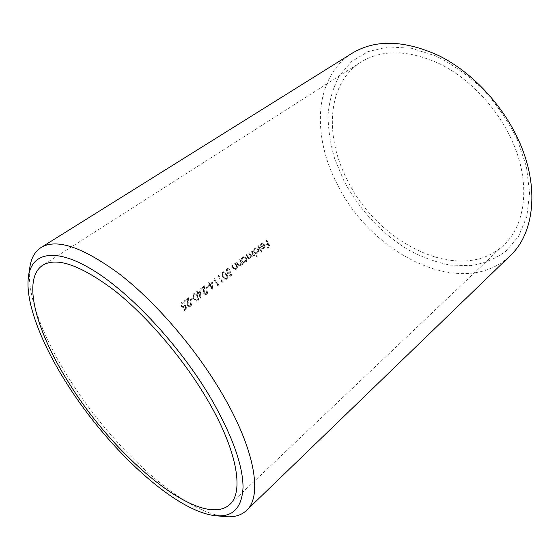 <?xml version="1.0" encoding="UTF-8"?>
<svg xmlns="http://www.w3.org/2000/svg" width="560" height="560" viewBox="0 0 560 560"><rect width="100%" height="100%" fill="white"/><g stroke="black" fill="none" stroke-linecap="round" stroke-linejoin="round"><path stroke-width="0.42" stroke-dasharray="2.8 2.1" d="M181.713 302.372L180.971 303.17L181.055 306.334L183.19 307.601L184.898 306.509L185.682 308.539L183.659 310.058L184.093 310.758L186.536 308.924L185.052 305.067L183.008 306.782L181.601 305.956L182.091 303.093L182.91 302.785L184.128 303.345L184.667 302.946L182.707 301.966L181.713 302.372L183.008 301.938L184.968 302.925L184.436 303.324L183.211 302.764L182.392 303.072L181.909 305.935L183.309 306.754L185.353 305.039L186.837 308.903L184.401 310.737L183.96 310.037L185.99 308.518L185.206 306.488L183.491 307.58L181.356 306.313L181.272 303.149L182.014 302.344M193.256 296.478L193.83 294.371L194.488 294.126L196.966 296.17C198.03 297.549 198.128 298.865 197.267 300.111L196.595 300.363L194.047 298.347L193.557 296.45L194.355 298.319L196.903 300.335L197.575 300.083C198.436 298.83 198.338 297.514 197.274 296.135L194.789 294.091L194.131 294.343L193.557 296.45M197.715 300.79C198.884 299.229 198.814 297.556 197.491 295.771L194.355 293.3L192.829 294.371L193.522 298.739L196.721 301.175L198.023 300.762L197.029 301.147L193.823 298.711L193.13 294.336L194.656 293.265L197.792 295.743C199.122 297.521 199.192 299.187 198.023 300.762M222.278 274.862L222.824 272.825L223.391 272.594L225.827 274.617C226.842 275.982 226.947 277.263 226.128 278.453L225.561 278.684L223.048 276.696L222.593 274.82L223.363 276.654L225.876 278.649L226.443 278.418C227.262 277.214 227.157 275.933 226.142 274.575L223.699 272.552L223.132 272.783L222.593 274.82M226.555 279.125C227.675 277.627 227.591 275.996 226.324 274.246L223.237 271.789L221.865 272.804L222.544 277.067L225.694 279.475L226.87 279.083L226.016 279.44L222.859 277.025L222.18 272.762L223.552 271.754L226.639 274.204C227.913 275.947 227.99 277.578 226.87 279.083M226.814 268.884L226.128 269.633L226.219 272.671L228.326 273.924L229.803 272.93L230.545 274.89L228.669 276.297L229.082 276.976L231.343 275.282L229.936 271.551L228.151 273.133L226.73 272.321L227.171 269.591L227.822 269.325L229.068 269.878L229.565 269.507L227.64 268.534L226.814 268.884L227.955 268.485L229.88 269.465L229.383 269.836L228.137 269.283L227.486 269.549L227.045 272.286L228.466 273.098L230.251 271.509L231.658 275.24L229.397 276.941L228.991 276.262L230.867 274.855L230.118 272.888L228.641 273.889L226.534 272.629L226.443 269.591L227.129 268.842M243.138 257.726L243.873 257.411L245.791 258.454L245.301 261.527L244.517 261.863L242.613 260.799L243.138 257.726L242.935 260.75L244.832 261.814L245.623 261.478L246.113 258.405L244.195 257.362L243.453 257.677M242.823 257.117L241.724 259.231L241.262 258.398L240.779 258.762L243.537 263.571L244.013 263.214L243.495 262.325L245.651 262.108C246.806 261.051 247.016 259.714 246.274 258.104L243.768 256.711L242.823 257.117L244.09 256.662L246.596 258.055C247.338 259.665 247.128 260.995 245.973 262.059L243.817 262.276L244.335 263.165L243.852 263.529L241.094 258.713L241.577 258.349L242.046 259.189L243.138 257.068M255.08 248.843L255.78 248.542L257.691 249.585L257.215 252.616L256.466 252.938L254.576 251.881L255.08 248.843L254.898 251.832L256.788 252.889L257.537 252.567L258.013 249.536L256.102 248.493L255.402 248.794M254.772 248.241L253.701 250.327L253.246 249.501L252.77 249.851L256.62 256.543L257.089 256.193L255.416 253.351L257.558 253.197C258.692 252.154 258.888 250.838 258.16 249.242L255.675 247.849L254.772 248.241L255.997 247.8L258.489 249.186C259.217 250.782 259.014 252.098 257.88 253.148L255.745 253.302L257.411 256.144L256.942 256.501L253.092 249.802L253.568 249.445L254.023 250.278L255.094 248.192M264.152 246.792L262.71 248.276L261.163 247.639L264.047 245.483L264.474 246.736L264.376 245.427L261.485 247.583L263.032 248.22L264.474 246.736M261.03 243.6L259.994 246.225L260.561 246.19L261.408 244.139L262.038 243.859L263.767 244.86L260.365 247.401L261.723 248.738L263.788 248.528L264.761 246.533L264.299 244.629L261.919 243.194L261.03 243.6L262.248 243.138L264.621 244.573L265.09 246.484L264.117 248.479L263.214 248.878L262.045 248.689L260.687 247.352L264.096 244.811L262.367 243.81L261.73 244.09L260.883 246.134L260.316 246.176L261.352 243.544M517.293 139.538L526.456 166.768L529.599 192.983L526.806 216.58L518.609 236.292L505.841 251.279C495.411 258.811 483.686 263.606 470.645 265.657L450.317 265.104C436.345 262.367 422.548 257.397 408.919 250.208C382.151 234.213 358.932 209.265 343.854 180.67L334.684 158.739C330.323 143.787 328.111 129.094 328.062 114.646C329.329 100.604 332.983 87.808 339.024 76.265L351.344 61.712L367.941 51.625L388.227 46.907L411.271 48.244L435.806 55.965C452.452 64.232 468.209 75.369 483.07 89.369C496.909 104.713 508.319 121.429 517.293 139.538M352.135 53.235C313.964 77.07 311.773 135.646 337.134 183.953C370.916 254.296 462.819 301.007 510.272 255.654M224.938 516.6C181.965 512.148 112.854 447.769 70.616 381.059C43.281 338.401 25.935 293.881 29.904 266.952M266.035 240.184L266.504 239.841L270.179 246.316L267.673 248.199L267.281 247.534L269.332 246.001L268.177 244.013L266.119 245.546L265.741 244.881L267.799 243.348L265.713 240.24L267.799 243.348M258.09 246.085L258.559 245.735L262.381 252.413L261.912 252.763L257.768 246.141L261.912 252.763M251.531 250.957L252.007 250.607L254.723 255.388L254.247 255.745L253.764 254.919L253.617 255.99L252.329 257.096L251.055 256.599L250.306 258.818L249.683 259.091L247.667 257.523L246.197 254.919L246.68 254.562L248.143 257.173L249.571 258.377L250.047 258.167C250.845 257.152 250.803 256.032 249.914 254.807L248.871 252.938L249.347 252.581L250.719 255.024L252.259 256.375L252.707 256.179L252.658 252.98L251.531 250.957L252.707 256.179M239.498 259.896L239.988 259.539L242.746 264.355L242.263 264.719L241.752 263.851L240.814 265.93L240.079 266.245L237.902 264.593L236.502 262.122L236.992 261.758L238.973 265.09L240.548 265.272L241.15 262.997L239.498 259.896L241.15 262.997M234.892 263.319L235.382 262.955L238.168 267.785L237.678 268.156L237.167 267.281L236.215 269.374L235.466 269.689L233.289 268.037L231.875 265.559L232.365 265.195L234.36 268.534L235.949 268.716L236.558 266.42L234.892 263.319L236.558 266.42M218.204 275.716L218.708 275.345L222.222 281.337L223.083 280.693L223.167 281.624L222.138 282.394L217.889 275.758L222.138 282.394M213.864 278.943L214.368 278.565L217.903 284.578L218.771 283.927L218.862 284.858L217.819 285.635L213.549 278.978L217.819 285.635M208.537 282.898L209.048 282.513L209.944 284.067L212.646 282.058L212.632 289.786L209.839 285.138L209.181 285.635L208.775 284.942L209.433 284.452L208.229 282.933L209.433 284.452M200.795 288.645L204.715 285.733L204.26 293.076L205.632 293.79L206.339 293.503L206.724 290.955L207.242 290.57C207.97 291.998 207.802 293.209 206.738 294.21L205.765 294.616L203.777 293.517L203.882 287.343L201.194 289.338L200.487 288.68L201.194 289.338M197.001 291.466L197.519 291.081L198.429 292.642L201.18 290.598L201.152 298.41L198.317 293.727L197.645 294.231L197.239 293.531L197.911 293.034L196.693 291.494L197.911 293.034M184.548 300.713L188.573 297.724L188.09 305.179L189.455 305.9L190.225 305.599L190.624 303.002L191.156 302.61C191.898 304.052 191.723 305.284 190.631 306.313L189.581 306.74L187.593 305.634L187.719 299.369L184.954 301.42L184.24 300.741L184.954 301.42M347.242 179.865C324.478 136.157 326.921 83.706 360.808 62.174C382.081 49.133 408.422 49.707 439.838 63.896C469.588 78.638 497.49 108.129 512.092 140.77C531.174 182.798 525.784 225.057 503.699 245.077C460.985 285.53 377.72 243.852 347.242 179.865M209.069 286.706L206.871 288.351L206.465 287.658L208.663 286.013L209.069 286.706L208.355 286.048L206.465 287.658M193.039 298.669L190.778 300.356L190.365 299.656L192.626 297.976L193.039 298.669L192.318 297.997L190.365 299.656M267.47 243.404L265.419 244.937L265.797 245.602L267.848 244.069L269.003 246.05L266.952 247.59L267.344 248.248L269.857 246.365L266.175 239.897L265.713 240.24M261.59 252.812L262.059 252.462L258.237 245.791L257.768 246.141M252.385 256.228L251.937 256.424L250.397 255.073L249.025 252.63L248.549 252.987L249.592 254.856C250.481 256.074 250.523 257.194 249.725 258.216L249.256 258.426L247.828 257.215L246.358 254.611L245.882 254.968L247.345 257.572L249.361 259.133L249.984 258.867L250.733 256.648L252.007 257.145L253.295 256.039L253.442 254.968L253.925 255.794L254.401 255.437L251.685 250.656L251.209 251.013M240.828 263.039L240.226 265.321L239.638 265.58L238.651 265.132L236.677 261.807L236.187 262.164L237.587 264.635L239.764 266.287L240.492 265.972L241.437 263.893L241.941 264.761L242.431 264.404L239.666 259.581L239.183 259.945M236.236 266.469L235.634 268.758L235.032 269.024L234.045 268.576L232.05 265.237L231.56 265.601L232.967 268.079L235.151 269.731L235.893 269.416L236.845 267.323L237.363 268.198L237.846 267.827L235.067 262.997L234.577 263.361M221.823 282.429L222.852 281.659L222.768 280.728L222.222 281.337M221.907 281.372L218.708 275.345M218.393 275.38L217.889 275.758M217.504 285.67L218.547 284.893L218.456 283.962L217.903 284.578M217.595 284.606L214.368 278.565M214.06 278.6L213.549 278.978M209.125 284.487L208.467 284.977L208.866 285.663L209.524 285.173L212.317 289.821L212.331 282.093L209.944 284.067M209.636 284.102L209.048 282.513M208.74 282.548L208.229 282.933M210.035 284.795L211.736 283.528L211.771 287.707L210.035 284.795L212.086 287.679L212.044 283.493L210.35 284.76M206.157 287.686L206.871 288.351M206.563 288.379L208.761 286.741M200.886 289.373L203.574 287.378L203.469 293.545L205.457 294.644L206.43 294.238C207.494 293.251 207.662 292.033 206.934 290.598L206.416 290.983L206.031 293.531L205.317 293.818L204.26 293.076M203.952 293.104L204.113 290.192M203.805 290.22L204.715 285.733M204.407 285.768L200.487 288.68M197.603 293.062L196.931 293.566L197.337 294.259L198.009 293.755L200.844 298.431L200.872 290.626L198.429 292.642M198.121 292.677L197.519 291.081M197.211 291.109L196.693 291.494M198.534 293.37L200.263 292.082L200.298 296.303L198.534 293.37L200.606 296.275L200.571 292.047L198.842 293.342M190.057 299.684L190.778 300.356M190.477 300.384L192.738 298.697M184.653 301.441L187.411 299.39L187.292 305.655L189.28 306.761L190.323 306.334C191.415 305.319 191.59 304.087 190.848 302.631L190.323 303.03L189.917 305.62L189.154 305.921L188.09 305.179M187.789 305.2L187.943 302.253M187.642 302.281L188.573 297.724M188.272 297.752L184.24 300.741M360.808 62.174L42.749 265.237M503.699 245.077L229.712 504.546"/><path stroke-width="0.84" d="M246.491 510.475L510.272 255.654C534.058 233.674 539.945 187.53 519.05 141.253C502.964 105.098 472.087 72.289 439.229 55.832C404.558 40.005 375.522 39.144 352.135 53.235L41.055 247.513C56.651 238.168 82.936 247.114 119.91 274.358C155.505 301.973 195.258 348.026 221.487 392.616C255.43 449.911 262.584 496.454 246.491 510.475C241.129 515.459 233.947 517.496 224.938 516.6L215.593 515.711C232.89 517.363 242.039 507.843 243.047 487.144C242.837 464.779 231.98 434.931 210.483 397.593C179.872 345.828 130.865 293.258 93.072 270.186C55.132 246.967 31.892 252.658 28.504 276.234C24.759 301.56 41.489 344.169 67.872 385.217C108.647 449.449 175.182 511.581 215.593 515.711M70.483 385.441C37.121 333.914 20.909 279.412 42.749 265.237C56.686 256.809 80.353 265.048 113.764 289.947C145.915 315.119 181.895 356.797 205.919 397.194C237.195 449.414 244.363 492.044 229.712 504.546C201.446 529.914 116.767 459.564 70.483 385.441M28.504 276.234L29.904 266.952C31.213 257.992 34.93 251.517 41.055 247.513"/></g></svg>
